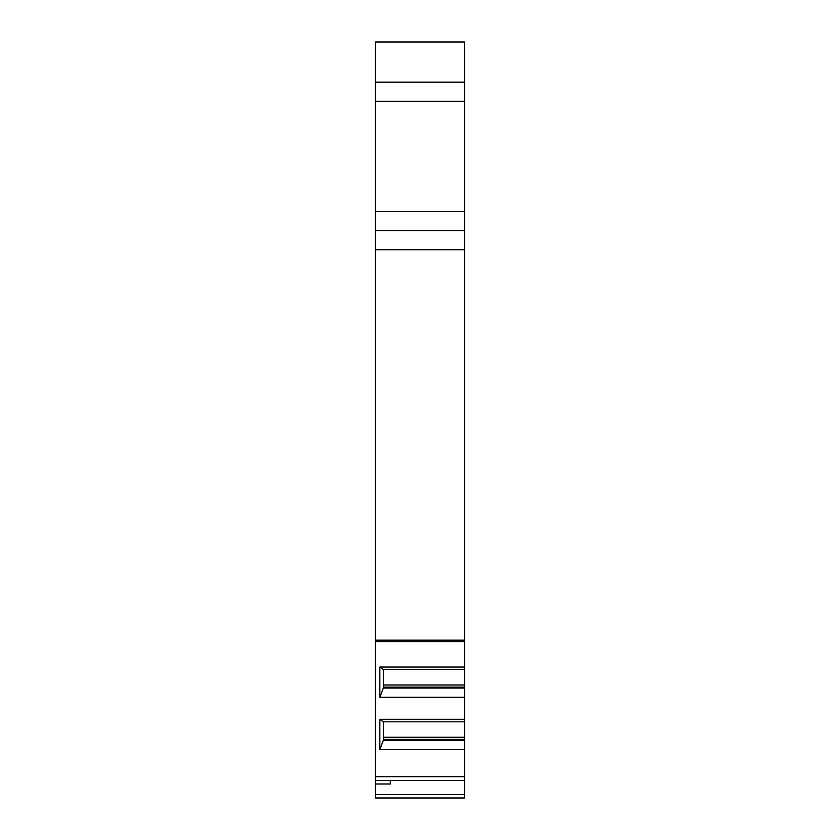 <?xml version="1.0" encoding="UTF-8"?>
<svg xmlns="http://www.w3.org/2000/svg" width="840" height="840" viewBox="0 0 840 840"><rect width="100%" height="100%" fill="white"/><g stroke="black" fill="none" stroke-linecap="round" stroke-linejoin="round"><path stroke-width="1.26" d="M375.48 42L464.52 42L375.48 42L375.48 211.355L464.52 211.355L464.52 669.522L383.334 669.522L379.827 667.013L464.52 667.013M464.52 749.637L379.827 749.637L379.827 719.292L464.52 719.292L464.52 798L375.48 798L375.48 211.355M464.52 42L464.52 211.355M464.52 719.292L464.52 669.522M464.52 780.538L375.48 780.538M464.52 798L375.48 798M390.317 780.538L390.317 783.982L375.48 783.982M464.52 82.152L375.48 82.152M464.52 230.559L375.48 230.559M464.52 697.357L379.827 697.357L379.827 667.013M464.52 688.065L383.334 688.065L383.334 669.522M464.52 740.345L383.334 740.345L383.334 721.802L379.827 719.292M383.334 688.065L379.827 697.357M464.52 687.162L383.334 687.162M383.334 740.345L379.827 749.637M464.52 739.442L383.334 739.442M464.52 721.802L383.334 721.802M464.52 794.556L375.48 794.556M464.52 101.367L375.48 101.367M464.52 249.774L375.48 249.774M375.48 640.175L464.52 640.175M375.48 641.529L464.52 641.529M464.52 776.654L375.48 776.654M464.52 685.01L383.334 685.01M464.52 737.289L383.334 737.289"/></g></svg>
